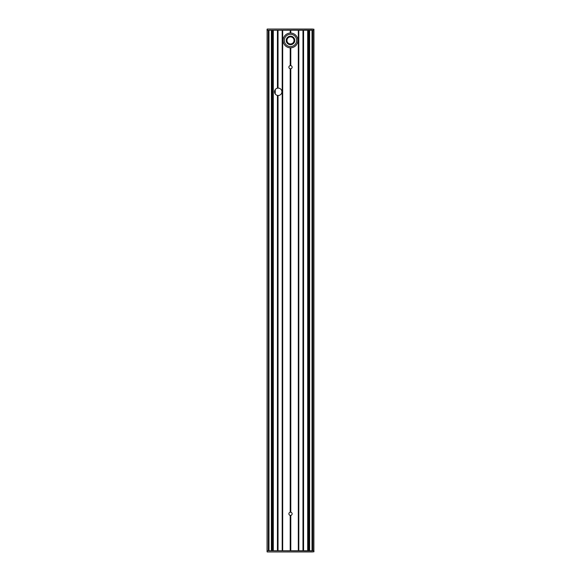 <?xml version="1.0" encoding="UTF-8"?>
<svg xmlns="http://www.w3.org/2000/svg" width="581" height="581" viewBox="0 0 581 581"><rect width="100%" height="100%" fill="white"/><g stroke="black" fill="none" stroke-linecap="round" stroke-linejoin="round"><path stroke-width="0.87" d="M290.5 44.708A4.278 4.278 0 0 0 294.204 38.295A4.278 4.278 0 0 0 286.796 38.295A4.278 4.278 0 0 0 290.5 44.708M290.5 36.276A4.154 4.154 0 0 1 294.654 40.43A4.154 4.154 0 0 1 290.5 44.584A4.154 4.154 0 0 1 286.346 40.43A4.154 4.154 0 0 1 290.5 36.276M297.879 40.43A7.379 7.379 0 0 0 290.5 33.052A7.379 7.379 0 0 0 283.121 40.43A7.379 7.379 0 0 0 290.5 47.816A7.379 7.379 0 0 0 297.879 40.43A7.379 7.379 0 0 0 290.5 33.052A7.379 7.379 0 0 0 283.121 40.43A7.379 7.379 0 0 0 290.5 47.816A7.379 7.379 0 0 0 297.879 40.43M290.202 515.383A1.598 1.598 0 0 1 290.202 512.239L290.798 512.239A1.598 1.598 0 0 1 290.798 515.383L290.202 515.383L290.202 550.723M290.202 68.761A1.598 1.598 0 0 1 290.202 65.617L290.798 65.617A1.598 1.598 0 0 1 290.798 68.761L290.202 68.761L290.202 512.239M313.878 30.277L313.922 29.173L313.936 30.277L268.371 30.277L268.371 550.723L313.936 550.723L313.922 551.827L267.202 551.95L267.064 550.723L267.202 29.05L313.922 29.173L313.878 550.723M268.357 29.05L312.643 29.05M267.078 29.173L267.064 30.277L267.078 29.173M267.311 30.277L268.371 30.277M312.643 551.95L268.357 551.95M313.922 551.827L313.936 550.723L313.922 551.827M268.371 550.723L267.311 550.723M267.078 551.827L267.064 550.723L267.078 551.827M278.03 88.109A3.689 3.689 0 0 1 281.887 91.798A3.689 3.689 0 0 1 278.03 95.487L277.435 95.407A3.689 3.689 0 0 1 277.435 88.189L278.03 88.109L278.03 30.277M275.517 94.34L275.888 94.674L275.517 94.34M275.888 88.922L275.517 89.256L275.888 88.922M275.241 89.583L275.241 94.013M267.122 30.277L267.122 550.723M312.019 30.277L312.019 550.723L312.019 30.277M307.879 30.277L307.901 550.723M309.629 30.277L309.629 550.723M268.981 30.277L268.981 550.723L268.981 30.277M273.121 30.277L273.099 550.723M271.371 30.277L271.371 550.723M296.651 40.43A6.151 6.151 0 0 1 287.421 45.761A6.151 6.151 0 0 1 287.421 35.1A6.151 6.151 0 0 1 296.651 40.43M294.037 40.43A3.537 3.537 0 0 1 288.728 43.495A3.537 3.537 0 0 1 288.728 37.366A3.537 3.537 0 0 1 294.037 40.43M290.202 30.277L290.202 33.052M290.202 47.809L290.202 65.617M290.289 33.052L290.289 30.277M290.413 30.277L290.413 33.052M290.587 33.052L290.587 30.277M290.711 30.277L290.711 33.052M290.798 30.277L290.798 33.052M290.798 47.809L290.798 65.617M290.798 68.761L290.798 512.239M290.798 515.383L290.798 550.723M278.03 550.723L278.03 95.487M282.199 30.277L282.199 550.723M277.943 95.48L277.943 550.723M277.943 30.277L277.943 88.116M277.82 550.723L277.82 95.473M277.645 95.451L277.645 550.723M277.522 550.723L277.522 95.429M277.435 95.407L277.435 550.723M275.118 89.757L275.118 93.839M290.711 47.809L290.711 65.602M290.711 515.398L290.711 550.723M290.711 68.776L290.711 512.224M290.587 550.723L290.587 515.405M290.587 65.595L290.587 47.809M290.413 515.405L290.413 550.723M290.413 47.809L290.413 65.595M290.289 550.723L290.289 515.398M290.289 65.602L290.289 47.809M298.801 30.277L298.801 550.723M298.583 30.277L298.583 550.723M302.97 30.277L302.97 550.723M282.417 30.277L282.417 550.723M313.689 30.277L313.689 550.723M290.413 68.79L290.413 512.21M290.587 512.21L290.587 68.79M290.289 512.224L290.289 68.776M303.565 30.277L303.565 550.723M303.478 30.277L303.478 550.723M303.355 550.723L303.355 30.277M303.18 30.277L303.18 550.723M303.057 550.723L303.057 30.277M277.645 30.277L277.645 88.145M277.82 88.123L277.82 30.277M277.522 88.167L277.522 30.277M277.435 30.277L277.435 88.189M273.302 30.277L273.302 550.723M298.387 30.277L298.387 550.723M282.613 30.277L282.613 550.723M307.698 30.277L307.698 550.723M312.629 30.277L312.629 550.723M308.634 30.277L308.634 550.723M308.903 30.277L308.903 550.723M309.012 30.277L309.012 550.723M272.366 30.277L272.366 550.723M272.097 30.277L272.097 550.723M271.988 30.277L271.988 550.723M282.686 30.277L282.686 550.723M298.314 30.277L298.314 550.723"/></g></svg>
